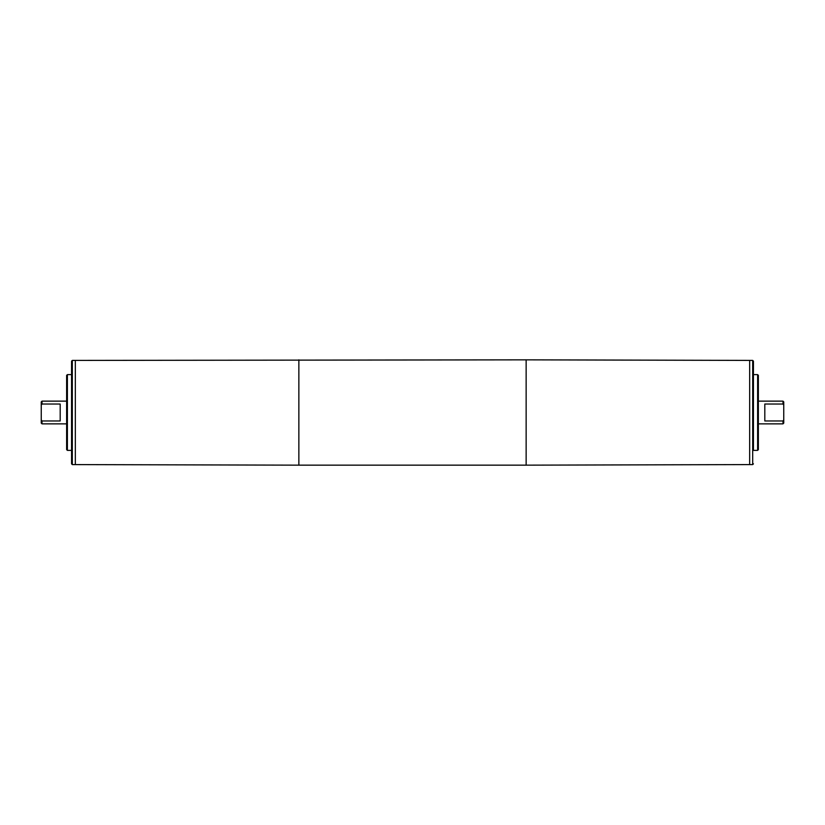<?xml version="1.0" encoding="UTF-8"?>
<svg xmlns="http://www.w3.org/2000/svg" width="825" height="825" viewBox="0 0 825 825"><rect width="100%" height="100%" fill="white"/><g stroke="black" fill="none" stroke-linecap="round" stroke-linejoin="round"><path stroke-width="1.24" d="M753.442 407.065L753.442 412.18M753.442 422.637L753.442 432.465M753.442 432.991L753.442 435.146M753.442 434.29L753.442 436.012M753.442 432.589L753.442 433.785M753.442 443.221L753.442 444.427M753.442 438.374L753.442 439.189M753.442 440.725L753.442 441.664M753.442 415.491L753.442 418.595M753.442 401.651L753.442 405.611M753.442 389.029L753.442 397.145M753.442 377.633L753.442 380.531M757.608 450.378L753.442 450.378L753.442 361.164L753.442 374.622L757.608 374.622L758.371 375.375L758.371 449.625L757.608 450.378L757.608 374.622M71.558 412.5L71.558 361.164L72.311 360.412L72.311 464.588L71.558 463.836L71.558 412.5M783.75 419.925L782.997 420.967L764.806 420.967L764.806 404.033L782.997 404.033L783.75 405.075L783.75 423.112L782.997 423.864L782.997 420.967M782.997 404.033L782.997 401.136L758.371 401.136M72.311 360.412L75.333 360.412L75.343 464.588L75.333 360.412L526.144 359.844L526.144 465.156L749.657 464.588L749.667 360.412L749.657 464.588L752.689 464.588L752.689 360.412L753.442 361.164M752.689 360.412L526.144 359.844M41.25 405.075L41.25 401.888L42.003 401.136L42.003 404.033L60.194 404.033L60.194 420.967L42.003 420.967L41.25 419.925L41.25 405.075L42.003 404.033M66.629 423.864L42.003 423.864L42.003 420.967M66.629 412.5L66.629 375.375L67.392 374.622L67.392 450.378L66.629 449.625L66.629 412.5M42.003 423.864L41.25 423.112L41.25 419.925M783.75 405.075L783.75 401.888L782.997 401.136M298.856 359.844L298.856 465.156L526.144 465.156M782.997 423.864L758.371 423.864M72.311 464.588L298.856 465.156M66.629 401.136L42.003 401.136M71.558 374.622L67.392 374.622M71.558 450.378L67.392 450.378M752.689 464.588L753.442 463.836"/></g></svg>
